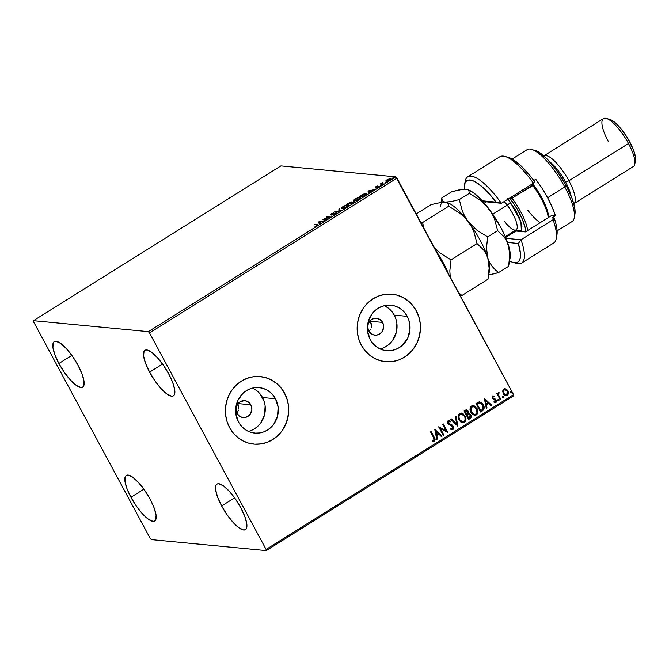 <?xml version="1.0" encoding="UTF-8"?>
<svg xmlns="http://www.w3.org/2000/svg" width="669" height="669" viewBox="0 0 669 669"><rect width="100%" height="100%" fill="white"/><g stroke="black" fill="none" stroke-linecap="round" stroke-linejoin="round"><path stroke-width="1" d="M382.584 322.399A8.48 7.911 -84.5 0 1 382.342 331.222A8.48 7.911 -84.5 0 1 374.899 335.136A8.48 7.911 -84.5 0 1 368.836 330.996L367.858 327.877L368.067 324.574L369.447 321.597L371.78 319.397L374.707 318.31L377.793 318.494L381.681 321.053L383.22 323.905L383.605 327.174L381.974 331.791L379.641 333.998L376.706 335.085L373.628 334.893L370.86 333.463L368.836 330.996A8.48 7.911 -84.5 0 1 369.071 322.174A8.48 7.911 -84.5 0 1 376.513 318.26A8.48 7.911 -84.5 0 1 382.584 322.399L370.492 321.237L382.584 322.399M371.471 324.574L370.492 321.237L371.437 326.33L371.471 324.574M371.061 328.061L371.437 326.33L371.061 328.061M369.372 331.113L370.358 329.683L369.372 331.113M250.833 404.804A8.48 7.911 -84.5 0 1 250.599 413.626A8.48 7.911 -84.5 0 1 243.156 417.54A8.48 7.911 -84.5 0 1 237.085 413.4L236.107 410.281L236.316 406.986L237.696 404.009L240.029 401.81L244.511 400.647L247.488 401.475L249.93 403.466L251.469 406.309L251.853 409.587L250.223 414.203L247.89 416.402L244.963 417.489L241.877 417.305L239.109 415.867L237.085 413.4A8.48 7.911 -84.5 0 1 237.319 404.578A8.48 7.911 -84.5 0 1 244.762 400.664A8.48 7.911 -84.5 0 1 250.833 404.804L238.022 403.583L250.833 404.804M238.607 406.075L237.729 403.549L238.666 408.759L238.607 406.075M238.39 410.08L237.921 411.351L238.39 410.08M236.466 413.593L237.921 411.351L236.466 413.593M248.391 431.371A22.838 21.324 95.5 0 0 262.482 397.52L275.486 398.757A22.838 21.324 -84.5 0 1 274.85 422.54A22.838 21.324 -84.5 0 1 254.789 433.086A22.838 21.324 -84.5 0 1 238.432 421.93L235.789 413.526L235.672 409.052L237.863 400.43L242.956 393.313L246.368 390.679L250.189 388.798L254.262 387.744L258.443 387.552L262.574 388.246L266.479 389.784L270.025 392.118L273.061 395.145L275.486 398.757L278.128 407.17L277.551 416.059L273.83 424.087L270.962 427.374L267.55 430.016L263.737 431.898L259.656 432.952L255.474 433.136L251.352 432.45L247.438 430.911L243.901 428.578L240.857 425.551L238.432 421.93A22.838 21.324 -84.5 0 1 239.076 398.147A22.838 21.324 -84.5 0 1 259.129 387.61A22.838 21.324 -84.5 0 1 275.486 398.757L262.482 397.52A22.838 21.324 95.5 0 0 252.531 388.079M380.143 348.967A22.838 21.324 95.5 0 0 394.233 315.107L407.237 316.353A22.838 21.324 -84.5 0 1 406.601 340.136A22.838 21.324 -84.5 0 1 386.54 350.673A22.838 21.324 -84.5 0 1 370.183 339.526L367.54 331.113L368.126 322.224L371.839 314.204L374.707 310.909L378.119 308.267L381.94 306.385L386.013 305.332L390.194 305.148L394.317 305.833L398.231 307.38L401.776 309.705L404.812 312.741L407.237 316.353L408.943 320.409L409.997 329.232L407.806 337.853L402.713 344.97L399.301 347.604L395.479 349.494L391.407 350.548L387.226 350.732L383.103 350.038L379.189 348.499L375.652 346.174L372.608 343.138L370.183 339.526A22.838 21.324 -84.5 0 1 370.827 315.743A22.838 21.324 -84.5 0 1 390.88 305.198A22.838 21.324 -84.5 0 1 407.237 316.353L394.233 315.107A22.838 21.324 95.5 0 0 384.274 305.674M385.561 361.695L385.528 361.695A33.902 31.652 95.5 0 0 415.265 346.04A33.902 31.652 95.5 0 0 416.21 310.742L416.31 310.751A33.902 31.652 -84.5 0 1 415.357 346.049A33.902 31.652 -84.5 0 1 385.587 361.695A33.902 31.652 -84.5 0 1 361.319 345.145L364.914 350.514L369.422 355.005L374.682 358.467L380.485 360.75L386.607 361.778L392.812 361.503L398.866 359.939L404.528 357.146L409.595 353.224L413.852 348.34L417.155 342.67L419.371 336.432L420.408 329.867L420.232 323.227L418.844 316.78L416.31 310.751L412.714 305.382L408.199 300.891L402.939 297.429L397.135 295.146L391.014 294.117L384.809 294.393L378.754 295.957L373.093 298.759L368.034 302.672L363.769 307.556L360.466 313.226L358.25 319.464L357.213 326.029L357.397 332.669L358.776 339.124L361.319 345.145A33.902 31.652 -84.5 0 1 362.264 309.847A33.902 31.652 -84.5 0 1 392.034 294.201A33.902 31.652 -84.5 0 1 416.31 310.751L416.21 310.742A33.902 31.652 95.5 0 0 391.959 294.193L391.992 294.193M253.81 444.099L253.777 444.099A33.902 31.652 95.5 0 0 283.514 428.444A33.902 31.652 95.5 0 0 284.459 393.146L284.559 393.155A33.902 31.652 -84.5 0 1 283.614 428.461A33.902 31.652 -84.5 0 1 253.835 444.107A33.902 31.652 -84.5 0 1 229.567 427.558L233.163 432.918L237.671 437.417L242.931 440.871L248.734 443.162L254.856 444.183L261.061 443.907L267.115 442.343L272.776 439.55L277.844 435.636L282.109 430.744L285.404 425.074L287.62 418.836L288.657 412.271L288.481 405.64L287.093 399.184L284.559 393.155L280.963 387.794L276.448 383.295L271.188 379.833L265.392 377.55L259.271 376.53L253.058 376.806L247.012 378.37L241.342 381.163L236.282 385.076L232.018 389.968L228.714 395.638L226.507 401.877L225.47 408.433L225.645 415.073L227.025 421.529L229.567 427.558A33.902 31.652 -84.5 0 1 230.512 392.251A33.902 31.652 -84.5 0 1 260.283 376.605A33.902 31.652 -84.5 0 1 284.559 393.155L284.459 393.146A33.902 31.652 95.5 0 0 260.208 376.597L260.241 376.605M149.605 372.148L162.542 364.053L149.605 372.148L145.566 363.376L143.609 356.075L144.019 351.359L145.106 350.222L146.728 349.954L151.345 352.061L157.148 357.371L163.261 365.065L168.755 373.979A26.835 7.819 58 0 1 173.413 395.822A26.835 7.819 58 0 1 149.605 372.148A26.835 7.819 58 0 1 144.947 350.305A26.835 7.819 58 0 1 168.755 373.979L172.786 382.752L174.743 390.052L174.341 394.769L173.246 395.906L171.624 396.173L167.007 394.066L161.204 388.756L155.091 381.062L149.605 372.148M130.94 497.284L143.885 489.19L130.94 497.284L126.909 488.512L124.944 481.212L125.354 476.495L126.441 475.358L128.072 475.09L132.679 477.198L138.483 482.508L144.596 490.201L150.09 499.116A26.835 7.819 58 0 1 154.748 520.959A26.835 7.819 58 0 1 130.94 497.284A26.835 7.819 58 0 1 126.282 475.442A26.835 7.819 58 0 1 150.09 499.116L154.121 507.888L156.086 515.189L155.676 519.905L154.589 521.042L152.958 521.31L148.351 519.203L142.547 513.892L136.434 506.199L130.94 497.284M58.897 363.484L71.834 355.39L58.897 363.484L54.858 354.704L52.901 347.403L53.311 342.695L54.398 341.55L56.02 341.282L60.636 343.398L66.44 348.7L72.553 356.401L78.039 365.307A26.835 7.819 58 0 1 82.705 387.15A26.835 7.819 58 0 1 58.897 363.484A26.835 7.819 58 0 1 54.239 341.642A26.835 7.819 58 0 1 78.039 365.307L82.078 374.088L84.035 381.389L83.633 386.097L82.538 387.242L80.916 387.51L76.299 385.403L70.496 380.092L64.383 372.399L58.897 363.484M221.648 505.956L234.593 497.861L221.648 505.956L217.617 497.176L215.652 489.875L216.062 485.167L217.149 484.022L218.78 483.754L223.387 485.861L229.191 491.171L235.304 498.865L240.798 507.779A26.835 7.819 58 0 1 245.456 529.622A26.835 7.819 58 0 1 221.648 505.956A26.835 7.819 58 0 1 216.99 484.113A26.835 7.819 58 0 1 240.798 507.779L244.829 516.56L246.794 523.86L246.384 528.569L245.297 529.714L243.667 529.982L239.059 527.866L233.255 522.564L227.142 514.871L221.648 505.956M266.237 550.595L513.7 395.814L513.549 394.643L266.086 549.425L149.505 332.911L396.968 178.13L513.549 394.643L395.805 176.859L148.351 331.648L33.45 320.668L280.913 165.887L395.805 176.859L280.913 165.887L33.45 320.668L33.601 321.839L150.182 538.353L151.345 539.615L266.237 550.595L266.086 549.425L149.505 332.911L148.351 331.648L33.45 320.668L33.601 321.839L150.182 538.353L151.345 539.615L266.237 550.595L266.086 549.425L513.549 394.643L513.7 395.814L266.237 550.595M385.904 180.747L386.807 181.174L389.542 180.086L391.064 178.807L390.127 178.422L385.904 180.747L386.222 181.207L389.81 179.919C391.181 178.949 391.49 178.439 390.746 178.38L387.142 179.668L385.904 180.747L386.222 181.207M382.768 184.293L383.387 183.9L381.656 183.599L382.392 182.696L380.193 184.042L382.768 184.293L383.387 183.9L381.731 183.674L382.392 182.696L380.193 184.042L382.768 184.293M375.869 186.71L375.485 187.512L378.478 186.584L376.814 187.797L379.198 186.3L375.978 187.128L377.433 186.007L375.869 186.71L375.376 187.512L378.386 186.542L376.814 187.797L378.988 186.149L375.978 187.128L377.433 186.007L375.869 186.71M364.998 195.407L366.863 193.859L365.776 193.333L359.604 196.234L363.133 196.569L364.998 195.407C367.005 194.06 367.457 193.358 366.353 193.324L362.857 194.294L359.604 196.234L363.133 196.569L364.998 195.407M351.208 204.037L353.533 202.523L353.7 201.754L351.534 202.456L351.702 201.963L350.79 202.021L347.679 203.694L351.208 204.037L353.7 201.754L351.534 202.456L351.534 201.913L347.679 203.694L351.208 204.037M340.412 210.785L339.559 208.778L338.882 209.196L339.609 210.668L334.316 212.056L340.412 210.785L339.559 208.778L338.882 209.196L339.609 210.668L334.316 212.056L340.412 210.785M326.43 219.532L323.804 219.281L330.436 217.024L326.907 216.689L326.296 217.074L328.922 217.325L322.282 219.583L326.43 219.532L323.804 219.281L330.436 217.024L326.907 216.689L326.296 217.074L328.922 217.325L322.282 219.583L326.43 219.532M316.512 224.884L316.83 225.319L315.007 226.448L317.792 224.751L314.781 224.274L314.162 224.659L316.512 224.884L316.562 225.503L315.007 226.448L316.93 225.537C317.967 224.751 318.051 224.408 317.165 224.5L314.162 224.659L316.512 224.884L316.562 225.503M318.377 222.024L319.33 223.964L320.008 223.546L319.698 222.928L321.948 221.514L324.574 220.686L318.477 221.957L319.33 223.964L320.008 223.546L319.698 222.928L321.948 221.514L324.574 220.686L318.477 221.957L319.397 222.309L318.636 222.509L318.377 222.024M335.529 213.21L335.11 214.155L333.279 214.916L335.771 213.737L336.231 212.834L331.74 214.18L333.664 212.75L330.938 214.49L335.428 213.21L332.844 215.025L335.244 214.08L336.156 212.826L331.74 214.18L333.898 212.683L331.749 213.595L331.138 214.573L335.529 213.21L335.938 213.762M342.06 208.494L345.447 207.574L348.173 205.868L348.482 204.689L346.249 204.982L342.888 206.637L341.524 208.184L342.06 208.494L346.985 206.738C348.85 205.408 349.251 204.706 348.206 204.639L343.23 206.412C341.399 207.733 341.006 208.427 342.06 208.494L341.55 208.26L341.809 208.745M353.985 201.035L357.38 200.115L360.098 198.409L360.415 197.23L358.174 197.522L354.813 199.178L353.449 200.725L353.985 201.035L358.918 199.278C360.775 197.949 361.185 197.246 360.131 197.179L355.155 198.952C353.324 200.274 352.931 200.968 353.985 201.035L353.475 200.8L353.742 201.285M367.933 191.025L368.895 192.973L369.564 192.555L369.255 191.928L374.138 189.695L367.933 191.025L368.895 192.973L369.564 192.555L369.255 191.928L374.138 189.695L368.034 190.966L368.954 191.309L368.193 191.51L367.933 191.025M380.569 185.489L381.664 184.945L380.786 185.137M385.302 182.528L386.389 181.985L385.52 182.177M393.012 177.703L394.1 177.16L393.23 177.36M502.687 391.106L503.79 394.467L504.961 395.454L506.709 395.722L507.738 395.078L508.381 393.313L507.035 389.784L504.326 388.789L503.339 389.408L502.687 391.106L503.272 393.681L505.973 395.789L507.261 395.471C508.591 394.15 508.766 392.611 507.796 390.855L505.036 388.722L503.799 389.032L502.687 391.106M500.211 399.736L500.83 399.351L498.648 395.061L498.522 393.581L499.141 393.113L498.631 392.285L497.97 394.041L497.477 393.129L496.858 393.514L500.211 399.736L500.83 399.351L498.648 395.061L499.074 392.268L498.489 392.352L497.97 394.041L497.477 393.129L496.858 393.514L500.211 399.736M493.153 395.923L494.19 396.224L492.284 396.282L492.233 398.448L495.762 400.773L495.403 401.868L494.207 401.743L494.165 402.537L496.03 402.487L496.482 400.647L495.495 399.142L492.836 398.03L492.852 396.926L494.123 396.976L494.19 396.224L492.526 396.081L492.233 398.448L495.62 400.397L495.403 401.868L494.207 401.743L494.742 402.788M482.441 410.858L483.879 409.353L484.139 407.647L482.215 403.248L479.598 401.843L475.985 403.507L480.576 412.02L482.441 410.858C484.415 409.211 484.691 407.187 483.277 404.787L479.28 401.86L475.985 403.507L480.576 412.02L482.441 410.858M468.651 419.48L470.951 417.791L471.202 415.817L469.83 413.76L468.4 413.492L467.899 410.758L466.017 409.88L464.06 410.967L468.651 419.48L470.248 418.476L470.842 414.88L468.4 413.492L468.183 411.209L466.469 409.846L464.06 410.967L468.651 419.48M457.855 426.228L455.94 416.043L455.271 416.469L456.793 424.146L451.366 418.903L450.697 419.329L457.956 426.17L455.94 416.043L455.271 416.469L456.793 424.146L451.366 418.903L450.697 419.329L457.855 426.228M443.865 434.975L440.461 428.645L447.879 432.467L443.296 423.954L442.677 424.338L446.098 430.694L438.663 426.847L443.254 435.36L443.865 434.975L443.196 435.251L443.865 434.975L440.461 428.645L447.879 432.467L443.296 423.954L442.677 424.338L446.098 430.694L438.663 426.847L443.254 435.36L443.865 434.975M433.596 437.593L434.173 440.06L432.316 440.311L432.35 441.164L434.398 441.197L435.118 439.282L431.162 431.547L430.543 431.931L433.596 437.593L433.922 440.327L432.316 440.311L432.35 441.164L434.398 441.197C435.385 439.985 435.335 438.688 434.256 437.292L431.162 431.547L430.543 431.931L433.596 437.593M434.758 429.297L436.773 439.416L437.442 438.998L436.798 435.753L439.056 434.34L441.348 436.556L442.017 436.138L434.758 429.297L442.017 436.138L434.758 429.297L436.773 439.416L437.442 438.998L436.798 435.753L439.056 434.34L441.348 436.556L442.017 436.138L441.256 436.464L441.816 436.113L434.766 429.306M448.857 420.458L450.429 421.127L448.105 420.65L447.745 423.536L452.712 426.646L452.369 428.787L450.346 428.152L450.078 428.896L451.901 429.858L452.88 429.632L453.649 428.528L453.532 426.688L452.127 424.999L448.339 423.117L448.397 421.662L450.229 421.955L450.429 421.127L448.698 420.458L447.586 421.227L447.452 422.8L448.18 424.163L452.779 426.772L452.47 428.712L450.346 428.152L450.078 428.896L451.767 429.841L452.88 429.632L451.801 429.849M458.976 419.889L460.581 421.871L462.864 422.816L464.453 422.39L465.582 421.102L465.49 416.779L462.789 413.509L460.857 413.041L459.243 413.726L458.206 415.625L458.223 417.816L458.976 419.889L462.747 422.808L464.453 422.39C466.251 420.533 466.469 418.401 465.122 415.993L461.342 413.041L459.586 413.475C457.822 415.349 457.621 417.489 458.976 419.889M470.901 412.43L472.506 414.412L474.789 415.357L476.387 414.931L477.507 413.643L477.415 409.319L474.714 406.05L472.782 405.581L471.168 406.267L470.14 408.165L470.148 410.356L470.901 412.43L474.672 415.349L476.387 414.931C478.176 413.074 478.394 410.942 477.047 408.533L473.267 405.581L471.511 406.008C469.755 407.889 469.546 410.03 470.901 412.43M484.314 398.298L486.33 408.416L487.007 407.998L486.355 404.753L488.613 403.348L490.904 405.556L491.573 405.138L484.314 398.298L491.573 405.138L484.314 398.298L486.33 408.416L487.007 407.998L486.355 404.753L488.613 403.348L490.904 405.556L491.573 405.138L490.812 405.473L491.372 405.121L484.323 398.314M497.937 400.355L499.015 400.539L498.581 399.326L497.828 400.095L498.831 400.748L498.965 399.719L498.071 399.326L497.937 400.355L498.831 400.748M502.662 397.403L503.749 397.578L503.314 396.366L502.561 397.135L503.556 397.787L503.69 396.759L502.795 396.366L502.662 397.403L503.556 397.787M510.372 392.578L511.459 392.762L511.024 391.541L510.271 392.31L511.275 392.962L511.4 391.934L510.506 391.549L510.372 392.578L511.275 392.962M370.174 320.71L370.492 321.237L370.174 320.71M286.993 399.176L284.459 393.146L280.863 387.786M276.347 383.287L271.087 379.825L265.284 377.542M254.755 444.174L260.96 443.898M267.015 442.334L272.676 439.541L277.744 435.628M282.009 430.736L285.303 425.066L287.519 418.827L288.556 412.263L288.381 405.631M418.744 316.763L416.21 310.742L412.614 305.373M408.098 300.874L402.838 297.421L397.035 295.138M386.506 361.77L392.711 361.494M398.766 359.93L404.427 357.129L409.495 353.215M413.751 348.332L417.055 342.653L419.271 336.423L420.308 329.859L420.132 323.219M395.948 319.172L394.233 315.107L391.808 311.495M388.773 308.468L385.227 306.134M382.484 348.248L386.297 346.366L389.709 343.724M392.586 340.437L396.299 332.409L396.876 323.52M264.196 401.576L260.065 393.899M257.021 390.872L253.476 388.538M250.733 430.652L254.546 428.77L257.958 426.136M260.835 422.841L264.548 414.822L265.125 405.924M433.178 441.406L434.599 440.829L434.875 439.09L431.02 431.63L434.056 437.275C435.134 438.663 435.185 439.968 434.198 441.172L433.253 441.406M433.453 440.453L432.316 440.311M432.115 440.286L433.244 440.436L432.115 440.286M433.102 440.436L432.391 440.344M438.847 434.323L436.598 435.728L437.442 438.998L436.748 439.29L437.242 438.973L436.598 435.728L438.847 434.323M435.711 431.296L436.598 434.716L435.711 431.296L438.32 433.637L436.598 434.716L435.711 431.296M438.722 426.814L446.098 430.694L438.722 426.814M443.154 424.046L447.879 432.467L443.154 424.046M440.252 428.628L443.664 434.959L440.252 428.628M452.369 428.787L451.692 428.896M451.625 428.896L450.145 428.135L452.169 428.77M448.983 421.411L450.229 421.955L450.429 421.127L450.053 421.838L450.229 421.11L449.116 420.517M448.565 421.529L448.339 423.117L448.882 421.395M449.3 423.987L448.138 423.101L450.521 424.355L449.3 423.987M453.339 426.27L450.321 424.338L453.339 426.27L452.679 429.615L453.339 426.27M451.751 429.841L453.289 428.946L453.239 426.454L451.918 424.982L449.401 424.071M449.284 424.029L447.979 422.691L448.799 421.386M451.257 418.978L456.793 424.146L451.257 418.978M455.765 416.151L457.956 426.17L455.765 416.151M461.242 413.032L464.922 415.967C466.268 418.376 466.042 420.517 464.253 422.373L462.639 422.8L464.253 422.373L465.381 421.085L465.29 416.762L463.299 413.96L460.991 413.007M462.488 421.838L460.172 420.609L458.725 417.473L459.369 414.763L461.702 414.078M461.376 414.011L463.709 415.24L465.022 417.682L464.988 420.207L463.349 421.796L460.866 421.094L459.427 419.187L458.892 416.779L459.887 414.312C458.466 415.825 458.298 417.548 459.386 419.48L459.586 419.505C458.499 417.573 458.666 415.85 460.088 414.328L461.459 414.019L464.503 416.377C465.599 418.317 465.423 420.032 463.968 421.537L462.614 421.855L459.386 419.48L462.513 421.838M466.368 409.838L468.183 411.209L468.2 413.475L470.842 414.88L470.248 418.476L468.593 419.371L470.75 417.765L471.068 416.302L470.207 414.228L468.568 413.45M469.011 413.475L468.4 413.492M471.06 416.804L471.068 416.302M468.2 413.475L468.108 411.452L466.485 409.863M468.818 414.303L466.887 415.039L468.434 414.345L470.223 415.265L469.496 417.782L468.593 418.2L466.887 415.039L468.768 414.295M466.502 410.808L464.947 411.435L466.602 410.808L467.572 411.611L466.418 414.161L464.947 411.435L466.602 410.841M466.619 414.178L464.947 411.435L466.619 414.178L465.147 411.452L466.544 410.808L467.84 412.664L466.619 414.178M468.434 414.345L469.705 414.629L470.466 415.959L470.307 417.055L468.793 418.217L466.887 415.039L468.793 418.217L467.087 415.056L468.718 414.287M473.167 405.573L476.846 408.508C478.193 410.917 477.975 413.057 476.177 414.914L474.572 415.34L476.177 414.914L477.306 413.626L477.214 409.303L475.224 406.501L472.916 405.548M474.413 414.379L472.097 413.149L470.65 410.013L471.294 407.304L473.627 406.618M473.292 406.551L471.812 406.852L473.384 406.56L476.428 408.918C477.524 410.858 477.348 412.572 475.893 414.069L474.547 414.395L471.311 412.02L474.446 414.379M471.511 412.037C470.424 410.114 470.591 408.391 472.013 406.869L471.812 406.852C470.391 408.366 470.223 410.089 471.311 412.02L470.976 408.333L471.871 406.961L473.301 406.551L476.253 408.608L476.98 412.556L476.035 413.977L474.614 414.395L472.799 413.634L471.511 412.037M479.079 401.843L483.077 404.762C484.49 407.162 484.205 409.185 482.232 410.833L483.821 408.918L483.72 406.342L482.014 403.231L479.715 401.86M478.678 402.989L476.872 403.976L479.389 402.872L482.658 405.163L482.918 409.094L480.718 410.758L476.872 403.976L480.518 410.741L476.872 403.976L478.201 403.198M479.18 402.847L479.706 402.838L479.18 402.847M479.389 402.872L481.722 403.85L483.269 406.811L482.918 409.094L480.718 410.758L477.072 403.992L479.798 402.847M488.412 403.323L486.154 404.737L487.007 407.998L486.304 408.291L486.798 407.981L486.154 404.737L488.412 403.323M485.268 400.296L486.154 403.716L485.268 400.296L487.877 402.638L486.154 403.716L485.268 400.296M493.053 395.914L492.526 396.081M494.165 402.537L495.888 402.587L496.214 399.978L492.719 398.155L493.287 398.498L492.56 397.863L492.652 396.901L492.836 398.03L492.777 396.801L494.123 396.976L494.19 396.224L493.923 396.884L493.99 396.199L492.735 395.914M492.978 396.817L494.123 396.976M495.403 401.868L494.207 401.743M494.006 401.726L495.202 401.852L494.006 401.726M493.588 396.031L493.17 395.931M494.592 401.944L494.14 401.793M492.777 396.801L493.362 396.742M498.965 399.719L498.631 400.731L497.736 400.338M498.372 400.798L498.865 399.962L498.121 399.234M497.335 393.221L497.97 394.041L497.335 393.221M499.074 392.268L498.489 392.352M498.873 392.251L498.447 395.045L500.83 399.351L500.153 399.627L500.629 399.334L498.321 394.559L498.873 392.251M503.69 396.759L503.163 397.838M503.096 397.838L503.615 397.143L502.854 396.274M504.944 388.714L506.007 389.015L507.595 390.838C508.565 392.594 508.381 394.133 507.06 395.454L505.873 395.78L507.98 394.342M505.204 395.638L506.149 395.772M507.896 394.534L508.181 392.778L507.595 390.838L506.349 389.341L504.702 388.697M505.781 394.911L504.225 394.049L503.255 392.026L503.648 390.086L504.878 389.575L504 389.776L505.07 389.592L507.186 391.248L506.851 394.71L505.931 394.927L503.69 393.288L505.831 394.911M503.891 393.305L504 389.776L503.69 393.288L503.849 390.102L505.078 389.592L506.316 390.152L507.537 392.126L507.202 394.409L505.137 394.651L503.891 393.305M511.4 391.934L510.873 393.012M510.815 393.021L511.325 392.318L510.564 391.457M438.32 433.637L436.598 434.716L435.912 431.313L438.32 433.637M487.877 402.638L486.154 403.716L485.477 400.321L487.877 402.638M315.032 224.742L314.781 224.274L315.032 224.742M317.783 224.675L317.165 224.5M319.356 223.956L318.636 222.509L319.356 223.956M319.28 222.075L321.429 221.84L319.707 222.919L319.28 222.075L321.329 221.648L319.598 222.727L319.28 222.075M323.528 219.7L323.955 219.557L323.528 219.7M327.166 217.157L326.907 216.689L327.166 217.157M328.931 217.341L329.457 217.392L328.931 217.341M324.055 219.75L323.804 219.281L324.055 219.75M331.398 215.058L332.008 214.08M331.74 214.18L332.1 213.637M335.746 213.403L336.248 213.311M336.323 213.311L335.704 213.411M331.832 214.197L331.197 214.791M339.76 210.919L338.882 209.196L339.15 209.681L339.802 209.272L339.15 209.681L339.76 210.919M342.327 207.766L343.23 206.412L347.587 205.023L348.281 205.751M347.939 205.132L348.474 205.124L348.206 204.639L348.708 205.166M348.708 204.856L348.206 204.639M348.75 205.174L347.663 205.166M348.072 205.55L348.248 205.968M347.587 205.023L347.93 205.592L346.609 206.713L342.67 208.109C341.826 208.059 342.143 207.499 343.623 206.428L347.587 205.023C348.44 205.074 348.114 205.642 346.609 206.713L342.854 208.452L342.26 207.925L342.587 208.485M342.67 208.109L342.235 207.842M351.534 202.456L351.534 201.913M350.924 202.297L349.787 203.451L350.038 203.92L348.658 203.343L350.924 202.297L349.787 203.451L348.658 203.343L348.909 203.811L348.658 203.343L350.924 202.297L351.35 202.858M353.081 202.138L352.27 203.368L350.146 203.485L352.655 202.189L351.459 203.61L350.146 203.485L350.405 203.953L350.146 203.485L351.484 202.682L353.081 202.138L353.5 202.69M359.521 197.564L359.914 198.016L358.634 199.446L354.595 200.65C353.75 200.6 354.068 200.039 355.548 198.969L359.521 197.564C360.374 197.614 360.039 198.183 358.534 199.253L354.595 200.65L354.194 200.198L355.155 198.952L359.521 197.564L360.215 198.292M359.863 197.673L360.399 197.664L360.131 197.179L360.633 197.706M360.633 197.397L360.131 197.179M360.675 197.715L359.596 197.706M360.006 198.091L360.181 198.509M354.595 200.65L354.185 200.466L354.511 201.026M366.085 193.809L366.612 193.809L366.353 193.324L366.863 193.851M366.871 193.55L366.353 193.324M366.888 193.859L366.035 193.818L365.734 194.922L364.153 195.933L360.583 195.883L360.834 196.352L360.583 195.883L362.866 194.528L365.734 193.709L366.428 194.395M365.734 193.709L365.608 194.696L363.392 196.151L360.583 195.883L363.827 194.094L366.035 193.784M368.912 192.965L368.193 191.51L368.912 192.965M368.836 191.075L370.986 190.841L369.263 191.928L368.836 191.075L370.885 190.648L369.154 191.727L368.836 191.075M378.57 186.751L378.386 186.241L379.248 186.643M379.44 186.726L378.988 186.149M378.386 186.542L378.044 187.052M375.635 187.997L376.137 187.203M378.997 186.651L378.52 186.768M381.062 184.126L380.812 183.657L381.062 184.126M381.439 184.159L381.188 183.691L381.439 184.159M382.317 183.565L381.999 184.159L382.317 183.565L381.999 184.159L381.731 183.674L382.049 183.072M381.731 183.674L382.785 184.31M382.777 184.284L382.517 183.824L382.777 184.284M382.35 184.259L381.907 184.034M386.933 180.463L387.46 179.693L390.127 178.765L390.663 179.376M391.114 178.882L390.387 178.907L391.005 178.866L390.746 178.38L391.039 178.874M391.348 179.024L390.746 178.38M390.127 178.765L390.127 179.417L388.062 180.588L386.841 180.822L387.46 179.693L390.127 178.765L389.584 180.061L387 181.132L386.557 180.705L386.824 181.19M148.351 331.648L395.805 176.859L396.968 178.13L149.505 332.911L148.351 331.648M513.039 262.415L516.543 263.394A50.852 14.818 -122 0 0 521 239.761L518.366 243.466A48.026 13.999 58 0 1 513.039 262.415A48.026 13.999 58 0 1 509.561 260.943M557.11 230.88L572.154 221.472A42.381 12.351 -122 0 0 564.795 186.986L547.61 197.74L542.007 188.24L535.76 179.292L533.778 180.538L535.76 179.292A42.381 12.351 58 0 1 547.61 197.74L564.795 186.986A42.381 12.351 58 0 1 574.27 217.768L574.922 214.189A39.555 11.524 -122 0 0 566.083 185.455L555.772 169.24L546.74 158.637L538.512 151.905L531.462 149.329A42.381 12.351 58 0 1 564.795 186.986L566.083 185.455A39.555 11.524 -122 0 0 534.966 150.308A39.555 11.524 -122 0 0 533.344 150.032L533.628 150.048M608.338 141.585A28.249 8.229 58 0 1 606.273 118.405A28.249 8.229 58 0 1 628.492 143.509L568.918 180.772L565.623 182.11A25.43 7.409 58 0 1 571.075 195.967A25.43 7.409 -122 0 0 565.623 182.11L564.586 182.762L565.623 182.11A25.43 7.409 -122 0 0 549.667 161.739A25.43 7.409 58 0 1 565.623 182.11L568.918 180.772A28.249 8.229 -122 0 0 543.822 155.877A28.249 8.229 58 0 1 543.864 155.86A28.249 8.229 58 0 1 568.918 180.772L628.492 143.509L629.78 141.979A25.43 7.409 -122 0 0 609.777 119.383A25.43 7.409 -122 0 0 608.23 119.216M573.826 203.761A28.249 8.229 58 0 1 573.793 203.786A28.249 8.229 -122 0 0 568.918 180.772A28.249 8.229 58 0 1 573.826 203.761L633.401 166.497A28.249 8.229 -122 0 0 628.492 143.509A28.249 8.229 -122 0 0 603.438 118.597L543.864 155.86M574.796 214.782L575.097 211.295L574.512 206.754L572.02 198.392L566.083 185.455L564.795 186.986A42.381 12.351 -122 0 0 527.205 149.613L512.17 159.021M464.955 183.231A50.852 14.818 58 0 1 467.723 176.825A50.852 14.818 58 0 1 501.357 203.267L533.436 183.206A50.852 14.818 -122 0 0 499.793 156.763L467.723 176.825M521.653 263.051L553.731 242.989A50.852 14.818 -122 0 0 553.079 219.7L521 239.761A50.852 14.818 58 0 1 521.653 263.051A50.852 14.818 58 0 1 514.687 262.733M509.469 260.893L512.88 262.373L515.74 262.75L517.973 262.022L519.529 260.208L520.357 257.356L520.432 253.543L518.366 243.466L507.537 242.437L518.366 243.466L521 239.761L505.973 238.323L521 239.761L553.079 219.7L554.258 218.153L553.079 219.7A50.852 14.818 58 0 1 556.274 238.549L556.926 234.961A48.026 13.999 -122 0 0 554.258 218.153L551.975 217.935L555.412 215.786L551.758 215.443L525.408 231.917L515.966 231.022L505.622 237.487L515.966 231.022A21.191 6.172 58 0 1 515.247 230.88A21.191 6.172 58 0 1 514.754 230.713A21.191 6.172 -122 0 0 515.966 231.022L525.408 231.917L551.758 215.443L555.412 215.786L552.184 207.131L547.61 197.74A42.381 12.351 58 0 1 555.412 215.786L551.975 217.935L554.258 218.153L555.981 223.956L556.942 229.041L556.917 235.036M508.381 157.391L512.278 159.08L520.633 165.494L529.932 175.579L534.606 181.667A48.026 13.999 -122 0 0 508.415 157.399L504.903 156.412A50.852 14.818 58 0 1 533.436 183.206L534.606 181.667L533.436 183.206L501.357 203.267A50.852 14.818 -122 0 0 465.172 181.266L464.52 184.845A48.026 13.999 58 0 1 496.097 202.113L482.224 200.784L496.097 202.113L501.357 203.267L484.866 201.695L501.357 203.267L496.097 202.113L486.948 191.359L482.533 187.119L474.597 181.466L471.294 180.212L468.551 180.053L466.452 180.998L465.039 183.022L464.353 189.135A48.026 13.999 58 0 1 464.52 184.845M483.353 202.038A21.191 6.172 58 0 1 483.453 201.971A21.191 6.172 58 0 1 484.866 201.695L482.433 201.018L484.866 201.695A21.191 6.172 -122 0 0 483.353 202.038M608.915 119.216L613.289 121.214L615.948 123.389L621.702 129.669L627.305 137.689L633.602 150.291L635.458 157.207L635.458 160.493M628.492 143.509A28.249 8.229 58 0 1 634.814 164.03L635.466 160.451A25.43 7.409 -122 0 0 629.78 141.979L628.492 143.509M515.556 230.211A24.017 6.999 -122 0 0 517.003 231.114M511.977 198.158A31.075 9.057 -122 0 0 511.175 197.121A31.075 9.057 58 0 1 511.977 198.158L533.636 185.112A29.662 8.647 -122 0 0 532.574 183.741L536.948 189.753L542.81 199.688L546.924 209.213L548.689 217.358A29.662 8.647 -122 0 0 533.636 185.112L532.599 185.263A31.075 9.057 -122 0 0 531.796 184.226A31.075 9.057 58 0 1 532.599 185.263L511.977 198.158A31.075 9.057 58 0 1 527.64 230.529A31.075 9.057 -122 0 0 511.977 198.158L510.723 199.446L511.977 198.158M509.661 198.074A29.662 8.647 58 0 1 510.723 199.446L517.129 209.004L522.213 218.93L525.207 227.694L525.775 231.691A29.662 8.647 58 0 0 510.723 199.446L509.661 198.074M504.158 220.987A19.777 5.762 -122 0 0 516.46 229.601A19.777 5.762 -122 0 0 507.211 205.132A3.387 0.97 142.8 0 0 510.221 202.046L520.908 221.832L521.335 230.387L515.941 229.969L518.609 231.198L520.164 231.223L521.26 230.487L521.962 226.858L521.527 224.107L519.194 217.266L515.222 209.522L507.562 198.777M516.485 229.576L516.175 229.827A19.777 5.762 -122 0 0 507.211 205.132L492.752 214.172L507.211 205.132A19.777 5.762 -122 0 0 504.192 201.494M442.56 202.105L431.204 204.572L416.243 213.929L431.204 204.572L442.56 202.105L445.253 202.08L448.255 203.435L448.665 206.236L422.632 222.518L421.102 222.953L422.632 222.518L448.665 206.236L459.386 212.909L464.085 216.948L468.166 221.573L471.486 226.691L473.986 232.11L477.039 243.566L451.015 259.84L440.286 253.175L434.733 248.258L440.286 253.175L451.015 259.84L477.039 243.566L483.495 249.788L485.987 253.626L487.818 258.067L488.847 262.917L489.139 268.144L487.96 279.224L461.936 295.497L458.491 292.596L461.936 295.497L487.96 279.224L489.139 268.144L487.818 258.067A42.381 12.351 -122 0 0 468.166 221.573L471.486 226.691L473.986 232.11L477.039 243.566L483.495 249.788L485.987 253.626L487.818 258.067L486.488 247.99L487.676 236.91L476.947 230.245L468.166 221.573A42.381 12.351 -122 0 0 446.683 202.356A42.381 12.351 -122 0 0 446.558 202.322A42.381 12.351 58 0 1 468.166 221.573L464.846 216.455L462.346 211.036L459.294 199.588L451.257 201.57L445.253 202.08L448.255 203.435L448.665 206.236L459.386 212.909L464.085 216.948L468.166 221.573A42.381 12.351 58 0 1 487.818 258.067A42.381 12.351 58 0 1 488.897 272.726L488.897 272.726M423.878 228.305L422.632 222.518L423.878 228.305M450.262 277.108L449.827 270.92L451.015 259.84L449.827 270.92L450.262 277.108M460.397 295.932L461.936 295.497L460.397 295.932M487.96 279.224L489.491 270.794A42.381 12.351 -122 0 0 487.818 258.067L486.488 247.99L487.676 236.91L497.661 230.663L504.117 236.893L506.609 240.731L509.477 249.035L510.096 258M446.683 202.356L447.126 202.531M444.467 202.03L442.251 200.725L441.841 197.915L441.047 202.281M436.456 251.46A42.381 12.351 58 0 1 448.74 274.29L443.355 262.942L436.456 251.46M440.302 206.345A42.381 12.351 58 0 1 445.253 202.08L443.371 201.62L441.783 199.462M489.641 262.507L487.818 258.067L489.641 262.507L492.133 266.346L489.641 262.507M495.152 269.666L492.133 266.346L498.597 272.567L495.152 269.666M494.366 273.713L498.597 272.567L508.582 266.321L498.597 272.567L490.511 274.566L494.366 273.713M488.755 274.859L490.511 274.566L488.755 274.859M464.069 189.302L467.748 189.636L468.877 190.531L469.287 193.341L480.008 200.006L488.788 208.678L500.638 227.117L505.212 236.508L508.44 245.172A42.381 12.351 -122 0 0 488.788 208.678A42.381 12.351 -122 0 0 467.305 189.452A42.381 12.351 -122 0 0 467.179 189.419L467.179 189.419M467.271 189.444L473.15 192.513L479.138 197.598L485.552 204.605L492.108 213.796L494.608 219.215L497.661 230.663L504.117 236.893L506.609 240.731L508.44 245.172L509.761 255.249L508.582 266.321L510.113 257.899A42.381 12.351 -122 0 0 508.44 245.172L509.761 255.249L508.582 266.321M465.089 189.135L467.748 189.636L468.877 190.531L469.287 193.341L480.008 200.006L488.788 208.678L492.108 213.796L494.608 219.215L497.661 230.663L487.676 236.91L476.947 230.245L468.166 221.573L464.846 216.455L462.346 211.036L459.294 199.588L469.287 193.341L459.294 199.588L451.257 201.57L445.253 202.08M463.182 189.21L451.826 191.668L441.841 197.915L451.826 191.668L459.862 189.687L465.875 189.176M467.305 189.452L467.748 189.636M441.841 197.915L441.147 202.264M548.262 217.626A31.075 9.057 -122 0 0 532.599 185.263A31.075 9.057 58 0 1 548.262 217.626M507.905 199.17L510.221 202.046A3.387 0.97 -37.2 0 1 507.211 205.132M540.201 222.668A31.075 9.057 58 0 1 527.808 210.191M317.014 225.01L317.282 225.495M331.623 214.13L331.883 214.615M351.76 202.013L352.028 202.506M375.894 187.086L376.154 187.571M378.487 186.584L378.746 187.069M380.494 185.455L380.753 185.94M381.656 183.599L381.924 184.084M385.219 182.495L385.486 182.98M385.871 181.056L386.13 181.542M392.937 177.678L393.196 178.163M606.273 118.405L609.777 119.383M484.289 203.117L486.338 201.837M505.271 236.65L516.175 229.827"/></g></svg>
